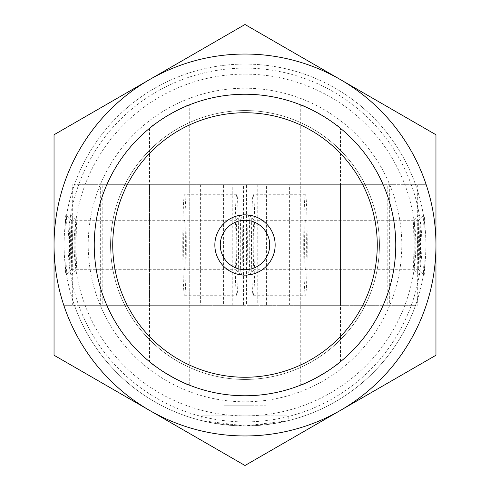 <?xml version="1.0" encoding="UTF-8"?>
<svg xmlns="http://www.w3.org/2000/svg" width="490" height="490" viewBox="0 0 490 490"><rect width="100%" height="100%" fill="white"/><g stroke="black" fill="none" stroke-linecap="round" stroke-linejoin="round"><path stroke-width="0.37" stroke-dasharray="2.45 1.84" d="M106.826 305.301A150.755 150.755 0 0 1 245 94.245A150.755 150.755 0 0 1 383.174 305.301A150.755 150.755 0 0 1 106.826 305.301L78.706 305.301A176.89 176.89 0 0 1 78.706 184.699L74.437 184.699A180.908 180.908 0 0 1 415.563 184.699L411.294 184.699A176.89 176.89 0 0 1 245 421.89A176.89 176.89 0 0 1 78.706 305.301L383.174 305.301A150.755 150.755 0 0 1 106.826 305.301L415.563 305.301A180.908 180.908 0 0 1 74.437 305.301A180.908 180.908 0 0 0 415.563 305.301L383.174 305.301M245 94.245A150.755 150.755 0 0 1 375.56 320.38A150.755 150.755 0 0 1 114.44 320.38A150.755 150.755 0 0 1 245 94.245A150.755 150.755 0 0 1 375.56 320.38A150.755 150.755 0 0 1 114.44 320.38A150.755 150.755 0 0 1 245 94.245A150.755 150.755 0 0 1 375.56 320.38A150.755 150.755 0 0 1 114.44 320.38A150.755 150.755 0 0 1 245 94.245M340.477 361.669C340.648 364.039 301.289 386.892 300.278 385.256C301.264 386.904 340.685 364.015 340.477 361.669L340.477 128.331C340.648 125.961 301.289 103.108 300.278 104.744C301.264 103.096 340.685 125.985 340.477 128.331M189.722 385.256C188.724 386.898 149.303 364.009 149.524 361.669C149.377 364.058 188.736 386.904 189.722 385.256L189.722 104.744C188.724 103.102 149.303 125.991 149.524 128.331C149.377 125.942 188.736 103.096 189.722 104.744M106.826 184.699L78.706 184.699A176.89 176.89 0 0 1 411.294 184.699L415.563 184.699A180.908 180.908 0 0 0 74.437 184.699L106.826 184.699A150.755 150.755 0 0 1 383.174 184.699L106.826 184.699L383.174 184.699M245 74.131A170.869 170.869 0 0 1 392.974 330.432A170.869 170.869 0 0 1 97.026 330.432A170.869 170.869 0 0 1 245 74.131M245 64.092A180.908 180.908 0 0 1 401.671 335.454A180.908 180.908 0 0 1 88.329 335.454A180.908 180.908 0 0 1 245 64.092A180.908 180.908 0 0 1 286.583 421.063A180.908 180.908 0 0 1 74.927 306.673A180.908 180.908 0 0 1 245 64.092M288.206 420.671L275.545 423.311L245.018 425.908L214.442 423.311L201.794 420.671L244.988 425.908L288.206 420.671L288.206 415.857L201.794 415.857L288.206 415.857M245 220.286A24.714 24.714 0 0 1 266.401 257.354A24.714 24.714 0 0 1 223.599 257.354A24.714 24.714 0 0 1 245 220.286M237.962 415.857L252.038 415.857L237.962 415.857L237.962 405.806L237.962 415.857L237.962 405.806L252.038 405.806L252.038 415.857L266.107 415.857L252.038 415.857L252.038 405.806L266.107 405.806L266.107 415.857L266.107 405.806L252.038 405.806L252.038 415.857L252.038 405.806L237.962 405.806L237.962 415.857M223.893 405.806L223.893 415.857L223.893 405.806L237.962 405.806L223.893 405.806M102.208 184.699L243.426 184.699L100.272 184.699L102.208 184.699L102.208 305.301L64.043 305.301L64.043 184.699M66.003 214.847A30.153 1.054 90 0 0 64.956 245.527A30.153 1.054 90 0 0 66.04 275.135A30.153 1.054 90 0 0 67.057 245A30.153 1.054 90 0 0 66.04 214.865A30.153 1.054 90 0 0 66.003 214.847M70.566 214.847A30.153 1.054 90 0 0 69.513 245.527A30.153 1.054 90 0 0 70.603 275.135A30.153 1.054 90 0 0 71.62 245A30.153 1.054 90 0 0 70.603 214.865A30.153 1.054 90 0 0 70.566 214.847M64.043 305.301L72.667 305.301L72.667 184.699M72.667 305.301L243.426 305.301L243.426 184.699M241.319 214.847A30.153 1.054 90 0 0 241.282 214.865A30.153 1.054 90 0 0 240.265 245A30.153 1.054 90 0 0 241.282 275.135A30.153 1.054 90 0 0 242.372 245.527A30.153 1.054 90 0 0 241.319 214.847M236.762 194.75A50.25 1.752 90 0 0 235.004 245A50.25 1.752 90 0 0 236.762 295.25A50.25 1.752 90 0 0 238.514 245A50.25 1.752 90 0 0 236.762 194.75L184.528 194.75A50.25 1.752 90 0 0 182.776 245A50.25 1.752 90 0 0 184.528 295.25A50.25 1.752 90 0 0 186.28 245A50.25 1.752 90 0 0 184.528 194.75M243.426 305.301L223.581 305.301L223.581 184.699M200.386 184.699L200.386 305.301L223.581 305.301M200.386 305.301L102.208 305.301M189.71 305.301L149.524 305.301L189.722 305.301L189.722 184.699L149.524 184.699L189.71 184.699M184.528 220.286A24.714 0.864 90 0 0 183.664 245A24.714 0.864 90 0 0 184.528 269.714A24.714 0.864 90 0 0 185.392 245A24.714 0.864 90 0 0 184.528 220.286L71.442 220.286A24.714 0.864 90 0 0 70.578 245A24.714 0.864 90 0 0 71.442 269.714A24.714 0.864 90 0 0 71.473 269.696A24.714 0.864 90 0 0 72.3 245A24.714 0.864 90 0 0 71.473 220.304A24.714 0.864 90 0 0 71.442 220.286M75.999 220.286A24.714 0.864 90 0 0 75.135 245A24.714 0.864 90 0 0 75.999 269.714A24.714 0.864 90 0 0 76.03 269.696A24.714 0.864 90 0 0 76.863 245A24.714 0.864 90 0 0 76.03 220.304A24.714 0.864 90 0 0 75.999 220.286L235.886 220.286A24.714 0.864 90 0 0 235.855 220.304A24.714 0.864 90 0 0 235.022 245A24.714 0.864 90 0 0 235.855 269.696A24.714 0.864 90 0 0 235.886 269.714A24.714 0.864 90 0 0 236.75 245A24.714 0.864 90 0 0 235.886 220.286M387.792 305.301L246.574 305.301L389.728 305.301L387.792 305.301L387.792 184.699L425.957 184.699L425.957 305.301M423.997 275.153A30.153 1.054 -90 0 0 425.044 244.473A30.153 1.054 -90 0 0 423.96 214.865A30.153 1.054 -90 0 0 422.944 245A30.153 1.054 -90 0 0 423.96 275.135A30.153 1.054 -90 0 0 423.997 275.153M419.434 275.153A30.153 1.054 -90 0 0 420.487 244.473A30.153 1.054 -90 0 0 419.397 214.865A30.153 1.054 -90 0 0 418.38 245A30.153 1.054 -90 0 0 419.397 275.135A30.153 1.054 -90 0 0 419.434 275.153M425.957 184.699L417.333 184.699L417.333 305.301M417.333 184.699L246.574 184.699L246.574 305.301M248.681 275.153A30.153 1.054 -90 0 0 248.718 275.135A30.153 1.054 -90 0 0 249.735 245A30.153 1.054 -90 0 0 248.718 214.865A30.153 1.054 -90 0 0 247.628 244.473A30.153 1.054 -90 0 0 248.681 275.153M253.238 295.25A50.25 1.752 -90 0 0 254.996 245A50.25 1.752 -90 0 0 253.238 194.75A50.25 1.752 -90 0 0 251.486 245A50.25 1.752 -90 0 0 253.238 295.25L305.472 295.25A50.25 1.752 -90 0 0 307.224 245A50.25 1.752 -90 0 0 305.472 194.75A50.25 1.752 -90 0 0 303.72 245A50.25 1.752 -90 0 0 305.472 295.25M246.574 184.699L266.419 184.699L266.419 305.301M289.615 305.301L289.615 184.699L266.419 184.699M289.615 184.699L387.792 184.699M300.29 184.699L340.477 184.699L300.278 184.699L300.278 305.301L340.477 305.301L300.29 305.301M305.472 269.714A24.714 0.864 -90 0 0 306.336 245A24.714 0.864 -90 0 0 305.472 220.286A24.714 0.864 -90 0 0 304.608 245A24.714 0.864 -90 0 0 305.472 269.714L418.558 269.714A24.714 0.864 -90 0 0 419.422 245A24.714 0.864 -90 0 0 418.558 220.286A24.714 0.864 -90 0 0 418.527 220.304A24.714 0.864 -90 0 0 417.701 245A24.714 0.864 -90 0 0 418.527 269.696A24.714 0.864 -90 0 0 418.558 269.714M414.001 269.714A24.714 0.864 -90 0 0 414.865 245A24.714 0.864 -90 0 0 414.001 220.286A24.714 0.864 -90 0 0 413.97 220.304A24.714 0.864 -90 0 0 413.137 245A24.714 0.864 -90 0 0 413.97 269.696A24.714 0.864 -90 0 0 414.001 269.714L254.114 269.714A24.714 0.864 -90 0 0 254.145 269.696A24.714 0.864 -90 0 0 254.978 245A24.714 0.864 -90 0 0 254.145 220.304A24.714 0.864 -90 0 0 254.114 220.286A24.714 0.864 -90 0 0 253.25 245A24.714 0.864 -90 0 0 254.114 269.714M149.524 79.625L54.041 134.75L54.041 245A190.959 190.959 0 0 1 340.477 79.625A190.959 190.959 0 0 1 340.477 410.375A190.959 190.959 0 0 1 54.041 245L54.041 355.25L245 465.5L435.959 355.25L435.959 134.75L340.477 79.625L435.959 134.75L435.959 355.25L340.477 410.375A190.959 190.959 0 0 1 54.041 245A190.959 190.959 0 0 1 149.524 79.625L245 24.5L149.524 79.625A190.959 190.959 0 0 1 435.959 245A190.959 190.959 0 0 1 340.477 410.375L245 465.5L54.041 355.25L54.041 134.75L149.524 79.625A190.959 190.959 0 0 0 149.524 410.375L54.041 355.25L54.041 134.75L245 24.5L340.477 79.625A190.959 190.959 0 0 0 149.524 79.625M395.755 245A150.755 150.755 0 0 1 169.62 375.56A150.755 150.755 0 0 1 169.62 114.44A150.755 150.755 0 0 1 395.755 245A150.755 150.755 0 0 1 169.62 375.56A150.755 150.755 0 0 1 169.62 114.44A150.755 150.755 0 0 1 395.755 245A150.755 150.755 0 0 0 169.62 114.44A150.755 150.755 0 0 0 169.62 375.56A150.755 150.755 0 0 0 395.755 245A150.755 150.755 0 0 0 169.62 114.44A150.755 150.755 0 0 0 169.62 375.56A150.755 150.755 0 0 0 395.755 245M379.438 245A134.438 134.438 0 0 1 177.784 361.424A134.438 134.438 0 0 1 177.784 128.576A134.438 134.438 0 0 1 379.438 245A134.438 134.438 0 0 1 177.784 361.424A134.438 134.438 0 0 1 177.784 128.576A134.438 134.438 0 0 1 379.438 245A134.438 134.438 0 0 0 177.784 128.576A134.438 134.438 0 0 0 177.784 361.424A134.438 134.438 0 0 0 379.438 245A134.438 134.438 0 0 0 177.784 128.576A134.438 134.438 0 0 0 177.784 361.424A134.438 134.438 0 0 0 379.438 245M435.959 245A190.959 190.959 0 0 0 340.477 79.625L435.959 134.75L435.959 355.25L340.477 410.375A190.959 190.959 0 0 0 435.959 245M149.524 410.375A190.959 190.959 0 0 0 340.477 410.375L245 465.5L149.524 410.375M245 88.212A156.788 156.788 0 0 1 380.779 323.394A156.788 156.788 0 0 1 109.221 323.394A156.788 156.788 0 0 1 245 88.212M232.223 305.301L232.223 184.699M100.315 305.301L100.315 184.699M257.777 184.699L257.777 305.301M389.685 184.699L389.685 305.301M300.278 104.744L300.278 385.256M149.524 128.331L149.524 361.669M201.794 415.857L201.794 420.671M100.272 305.301L100.272 184.699M149.524 305.301L149.524 184.699M184.528 295.25L236.762 295.25M76.03 220.304L70.603 214.865M76.03 269.696L70.603 275.135M75.999 269.714L235.886 269.714M235.855 269.696L241.282 275.135M235.855 220.304L241.282 214.865M71.473 220.304L66.04 214.865M71.473 269.696L66.04 275.135M71.442 269.714L184.528 269.714M389.728 184.699L389.728 305.301M340.477 184.699L340.477 305.301M305.472 194.75L253.238 194.75M413.97 269.696L419.397 275.135M413.97 220.304L419.397 214.865M414.001 220.286L254.114 220.286M254.145 220.304L248.718 214.865M254.145 269.696L248.718 275.135M418.527 269.696L423.96 275.135M418.527 220.304L423.96 214.865M418.558 220.286L305.472 220.286"/><path stroke-width="0.73" d="M245 112.737A132.263 132.263 0 0 1 359.544 311.132A132.263 132.263 0 0 1 130.456 311.132A132.263 132.263 0 0 1 245 112.737M245 214.847A30.153 30.153 0 0 1 271.111 260.074A30.153 30.153 0 0 1 218.889 260.074A30.153 30.153 0 0 1 245 214.847M245 94.245A150.755 150.755 0 0 1 375.56 320.38A150.755 150.755 0 0 1 114.44 320.38A150.755 150.755 0 0 1 245 94.245M245 220.286A24.714 24.714 0 0 1 266.401 257.354A24.714 24.714 0 0 1 223.599 257.354A24.714 24.714 0 0 1 245 220.286M435.959 245L435.959 134.75L340.477 79.625A190.959 190.959 0 0 0 54.041 245A190.959 190.959 0 0 0 149.524 410.375L245 465.5L435.959 355.25L435.959 245A190.959 190.959 0 0 0 340.477 79.625L245 24.5L54.041 134.75L54.041 355.25L149.524 410.375A190.959 190.959 0 0 0 435.959 245"/></g></svg>
